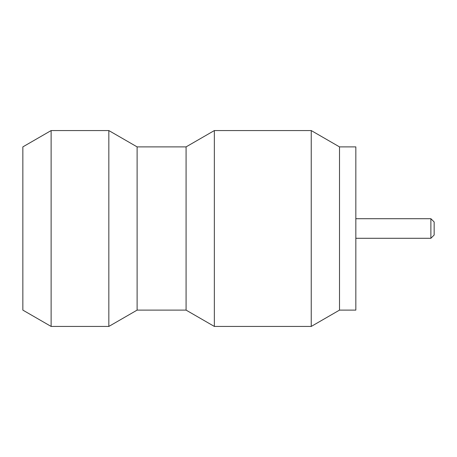<?xml version="1.0" encoding="UTF-8"?>
<svg xmlns="http://www.w3.org/2000/svg" width="457" height="457" viewBox="0 0 457 457"><rect width="100%" height="100%" fill="white"/><g stroke="black" fill="none" stroke-linecap="round" stroke-linejoin="round"><path stroke-width="0.69" d="M430.888 218.709L434.15 221.971L434.15 235.029L430.888 238.291L430.888 218.709L355.832 218.709M137.111 310.114L186.079 310.114L186.079 146.886L137.111 146.886L137.111 310.114L108.835 326.435L108.835 130.565L51.121 130.565L51.121 326.435L22.85 310.114L22.85 146.886L51.121 130.565M339.511 310.114L355.832 310.114L355.832 146.886L339.511 146.886L339.511 310.114L311.24 326.435L311.24 130.565L214.35 130.565L214.35 326.435L186.079 310.114M430.888 238.291L355.832 238.291M311.24 326.435L214.35 326.435M108.835 326.435L51.121 326.435M186.079 146.886L214.35 130.565M339.511 146.886L311.24 130.565M137.111 146.886L108.835 130.565"/></g></svg>
